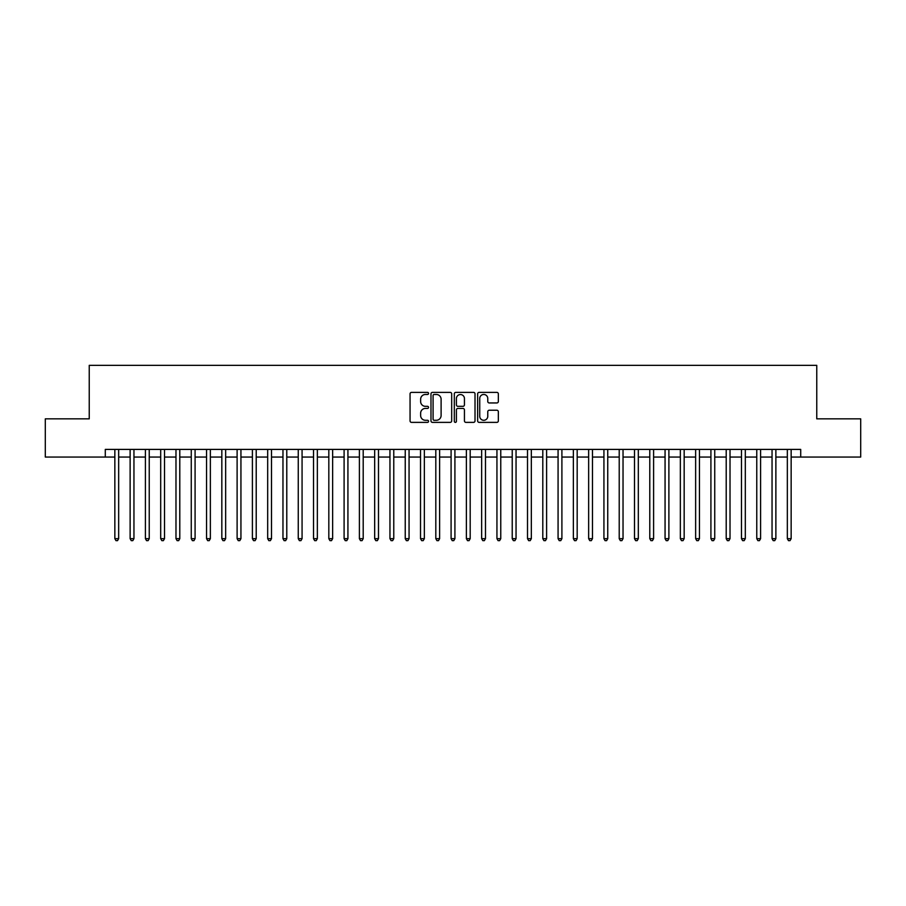 <?xml version="1.0" encoding="UTF-8"?>
<svg xmlns="http://www.w3.org/2000/svg" width="906" height="906" viewBox="0 0 906 906"><rect width="100%" height="100%" fill="white"/><g stroke="black" fill="none" stroke-linecap="round" stroke-linejoin="round"><path stroke-width="1.36" d="M428.549 393.43A1.053 1.053 0 0 0 427.496 392.377L411.562 392.377A1.495 1.495 0 0 0 410.056 393.872L410.056 420.882A1.495 1.495 0 0 0 411.562 422.377L427.496 422.377A1.053 1.053 0 0 0 428.549 421.324A1.053 1.053 0 0 0 427.496 420.282L425.435 420.282A4.802 4.802 0 0 1 420.633 415.48L420.633 413.227A4.802 4.802 0 0 1 425.435 408.425L427.496 408.425A1.053 1.053 0 0 0 428.549 407.383A1.053 1.053 0 0 0 427.496 406.33L425.435 406.33A4.802 4.802 0 0 1 420.633 401.528L420.633 399.274A4.802 4.802 0 0 1 425.435 394.472L427.496 394.472A1.053 1.053 0 0 0 428.549 393.43M496.839 402.955A1.495 1.495 0 0 0 498.345 401.449L498.345 393.872A1.495 1.495 0 0 0 496.839 392.377L479.138 392.377A1.495 1.495 0 0 0 477.643 393.872L477.643 420.882A1.495 1.495 0 0 0 479.138 422.377L496.839 422.377A1.495 1.495 0 0 0 498.345 420.882L498.345 411.732A1.495 1.495 0 0 0 496.839 410.225L489.263 410.225A1.495 1.495 0 0 0 487.768 411.732L487.768 416.262A4.009 4.009 0 0 1 483.759 420.282A4.009 4.009 0 0 1 479.738 416.262L479.738 398.493A4.009 4.009 0 0 1 483.759 394.472A4.009 4.009 0 0 1 487.768 398.493L487.768 401.449A1.495 1.495 0 0 0 489.263 402.955L496.839 402.955M105.289 457.054L45.3 457.054L45.3 418.844L89.241 418.844L89.241 365.345L816.759 365.345L816.759 418.844L860.7 418.844L860.7 457.054L800.711 457.054L800.711 449.41L105.289 449.41L105.289 457.054L114.847 457.054M451.686 393.872A1.495 1.495 0 0 0 450.191 392.377L432.479 392.377A1.495 1.495 0 0 0 430.984 393.872L430.984 420.882A1.495 1.495 0 0 0 432.479 422.377L450.191 422.377A1.495 1.495 0 0 0 451.686 420.882L451.686 393.872M455.809 392.377L473.521 392.377A1.495 1.495 0 0 1 475.016 393.872L475.016 420.882A1.495 1.495 0 0 1 473.521 422.377L465.944 422.377A1.495 1.495 0 0 1 464.438 420.882L464.438 409.931A1.495 1.495 0 0 0 462.943 408.425L457.915 408.425A1.495 1.495 0 0 0 456.409 409.931L456.409 421.324A1.053 1.053 0 0 1 455.367 422.377A1.053 1.053 0 0 1 454.314 421.324L454.314 393.872A1.495 1.495 0 0 1 455.809 392.377M118.663 457.054L130.124 457.054M133.952 457.054L145.413 457.054M149.23 457.054L160.69 457.054M164.518 457.054L175.979 457.054M179.796 457.054L191.257 457.054M195.084 457.054L206.545 457.054M210.362 457.054L221.834 457.054M225.651 457.054L237.112 457.054M240.939 457.054L252.4 457.054M256.217 457.054L267.678 457.054M271.506 457.054L282.966 457.054M286.783 457.054L298.255 457.054M302.072 457.054L313.533 457.054M317.349 457.054L328.821 457.054M332.638 457.054L344.099 457.054M347.927 457.054L359.388 457.054M363.204 457.054L374.665 457.054M378.493 457.054L389.954 457.054M393.77 457.054L405.242 457.054M409.059 457.054L420.52 457.054M424.348 457.054L435.809 457.054M439.625 457.054L451.086 457.054M454.914 457.054L466.375 457.054M470.191 457.054L481.652 457.054M485.48 457.054L496.941 457.054M500.758 457.054L512.23 457.054M516.046 457.054L527.507 457.054M531.335 457.054L542.796 457.054M546.612 457.054L558.073 457.054M561.901 457.054L573.362 457.054M577.179 457.054L588.651 457.054M592.467 457.054L603.928 457.054M607.745 457.054L619.217 457.054M623.034 457.054L634.494 457.054M638.322 457.054L649.783 457.054M653.6 457.054L665.061 457.054M668.888 457.054L680.349 457.054M684.166 457.054L695.638 457.054M699.455 457.054L710.916 457.054M714.743 457.054L726.204 457.054M730.021 457.054L741.482 457.054M745.31 457.054L756.77 457.054M760.587 457.054L772.048 457.054M775.876 457.054L787.337 457.054M791.153 457.054L800.711 457.054M434.133 394.472A1.053 1.053 0 0 0 433.079 395.526L433.079 419.229A1.053 1.053 0 0 0 434.133 420.282L436.307 420.282A4.802 4.802 0 0 0 441.109 415.48L441.109 399.274A4.802 4.802 0 0 0 436.307 394.472L434.133 394.472M464.438 398.561A4.009 4.009 0 0 0 460.429 394.552A4.009 4.009 0 0 0 456.409 398.561L456.409 404.823A1.495 1.495 0 0 0 457.915 406.33L462.943 406.33A1.495 1.495 0 0 0 464.438 404.823L464.438 398.561M118.663 449.41L118.663 538.662L114.847 538.662L114.847 449.41M118.663 538.662L117.52 540.655L115.991 540.655L114.847 538.662M133.952 449.41L133.952 538.662L130.124 538.662L130.124 449.41M133.952 538.662L132.797 540.655L131.268 540.655L130.124 538.662M149.23 449.41L149.23 538.662L145.413 538.662L145.413 449.41M149.23 538.662L148.086 540.655L146.557 540.655L145.413 538.662M164.518 449.41L164.518 538.662L160.69 538.662L160.69 449.41M164.518 538.662L163.363 540.655L161.846 540.655L160.69 538.662M179.796 449.41L179.796 538.662L175.979 538.662L175.979 449.41M179.796 538.662L178.652 540.655L177.123 540.655L175.979 538.662M195.084 449.41L195.084 538.662L191.257 538.662L191.257 449.41M195.084 538.662L193.941 540.655L192.412 540.655L191.257 538.662M210.362 449.41L210.362 538.662L206.545 538.662L206.545 449.41M210.362 538.662L209.218 540.655L207.689 540.655L206.545 538.662M225.651 449.41L225.651 538.662L221.834 538.662L221.834 449.41M225.651 538.662L224.507 540.655L222.978 540.655L221.834 538.662M240.939 449.41L240.939 538.662L237.112 538.662L237.112 449.41M240.939 538.662L239.784 540.655L238.255 540.655L237.112 538.662M256.217 449.41L256.217 538.662L252.4 538.662L252.4 449.41M256.217 538.662L255.073 540.655L253.544 540.655L252.4 538.662M271.506 449.41L271.506 538.662L267.678 538.662L267.678 449.41M271.506 538.662L270.362 540.655L268.833 540.655L267.678 538.662M286.783 449.41L286.783 538.662L282.966 538.662L282.966 449.41M286.783 538.662L285.639 540.655L284.11 540.655L282.966 538.662M302.072 449.41L302.072 538.662L298.255 538.662L298.255 449.41M302.072 538.662L300.928 540.655L299.399 540.655L298.255 538.662M317.349 449.41L317.349 538.662L313.533 538.662L313.533 449.41M317.349 538.662L316.205 540.655L314.676 540.655L313.533 538.662M332.638 449.41L332.638 538.662L328.821 538.662L328.821 449.41M332.638 538.662L331.494 540.655L329.965 540.655L328.821 538.662M347.927 449.41L347.927 538.662L344.099 538.662L344.099 449.41M347.927 538.662L346.772 540.655L345.243 540.655L344.099 538.662M363.204 449.41L363.204 538.662L359.388 538.662L359.388 449.41M363.204 538.662L362.06 540.655L360.531 540.655L359.388 538.662M378.493 449.41L378.493 538.662L374.665 538.662L374.665 449.41M378.493 538.662L377.349 540.655L375.82 540.655L374.665 538.662M393.77 449.41L393.77 538.662L389.954 538.662L389.954 449.41M393.77 538.662L392.626 540.655L391.098 540.655L389.954 538.662M409.059 449.41L409.059 538.662L405.242 538.662L405.242 449.41M409.059 538.662L407.915 540.655L406.386 540.655L405.242 538.662M424.348 449.41L424.348 538.662L420.52 538.662L420.52 449.41M424.348 538.662L423.193 540.655L421.664 540.655L420.52 538.662M439.625 449.41L439.625 538.662L435.809 538.662L435.809 449.41M439.625 538.662L438.481 540.655L436.952 540.655L435.809 538.662M454.914 449.41L454.914 538.662L451.086 538.662L451.086 449.41M454.914 538.662L453.759 540.655L452.241 540.655L451.086 538.662M470.191 449.41L470.191 538.662L466.375 538.662L466.375 449.41M470.191 538.662L469.048 540.655L467.519 540.655L466.375 538.662M485.48 449.41L485.48 538.662L481.652 538.662L481.652 449.41M485.48 538.662L484.336 540.655L482.807 540.655L481.652 538.662M500.758 449.41L500.758 538.662L496.941 538.662L496.941 449.41M500.758 538.662L499.614 540.655L498.085 540.655L496.941 538.662M516.046 449.41L516.046 538.662L512.23 538.662L512.23 449.41M516.046 538.662L514.902 540.655L513.374 540.655L512.23 538.662M531.335 449.41L531.335 538.662L527.507 538.662L527.507 449.41M531.335 538.662L530.18 540.655L528.651 540.655L527.507 538.662M546.612 449.41L546.612 538.662L542.796 538.662L542.796 449.41M546.612 538.662L545.469 540.655L543.94 540.655L542.796 538.662M561.901 449.41L561.901 538.662L558.073 538.662L558.073 449.41M561.901 538.662L560.757 540.655L559.229 540.655L558.073 538.662M577.179 449.41L577.179 538.662L573.362 538.662L573.362 449.41M577.179 538.662L576.035 540.655L574.506 540.655L573.362 538.662M592.467 449.41L592.467 538.662L588.651 538.662L588.651 449.41M592.467 538.662L591.324 540.655L589.795 540.655L588.651 538.662M607.745 449.41L607.745 538.662L603.928 538.662L603.928 449.41M607.745 538.662L606.601 540.655L605.072 540.655L603.928 538.662M623.034 449.41L623.034 538.662L619.217 538.662L619.217 449.41M623.034 538.662L621.89 540.655L620.361 540.655L619.217 538.662M638.322 449.41L638.322 538.662L634.494 538.662L634.494 449.41M638.322 538.662L637.167 540.655L635.638 540.655L634.494 538.662M653.6 449.41L653.6 538.662L649.783 538.662L649.783 449.41M653.6 538.662L652.456 540.655L650.927 540.655L649.783 538.662M668.888 449.41L668.888 538.662L665.061 538.662L665.061 449.41M668.888 538.662L667.745 540.655L666.216 540.655L665.061 538.662M684.166 449.41L684.166 538.662L680.349 538.662L680.349 449.41M684.166 538.662L683.022 540.655L681.493 540.655L680.349 538.662M699.455 449.41L699.455 538.662L695.638 538.662L695.638 449.41M699.455 538.662L698.311 540.655L696.782 540.655L695.638 538.662M714.743 449.41L714.743 538.662L710.916 538.662L710.916 449.41M714.743 538.662L713.588 540.655L712.059 540.655L710.916 538.662M730.021 449.41L730.021 538.662L726.204 538.662L726.204 449.41M730.021 538.662L728.877 540.655L727.348 540.655L726.204 538.662M745.31 449.41L745.31 538.662L741.482 538.662L741.482 449.41M745.31 538.662L744.154 540.655L742.637 540.655L741.482 538.662M760.587 449.41L760.587 538.662L756.77 538.662L756.77 449.41M760.587 538.662L759.443 540.655L757.914 540.655L756.77 538.662M775.876 449.41L775.876 538.662L772.048 538.662L772.048 449.41M775.876 538.662L774.732 540.655L773.203 540.655L772.048 538.662M791.153 449.41L791.153 538.662L787.337 538.662L787.337 449.41M791.153 538.662L790.009 540.655L788.48 540.655L787.337 538.662"/></g></svg>
